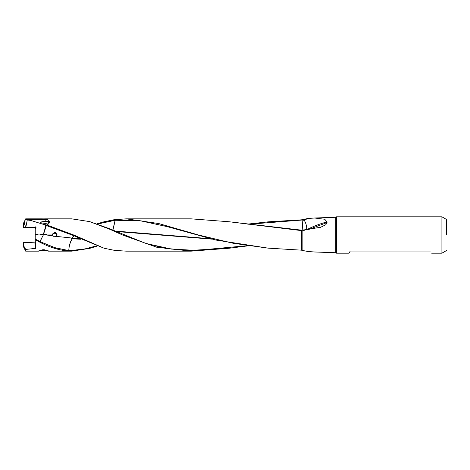 <?xml version="1.0" encoding="UTF-8"?>
<svg xmlns="http://www.w3.org/2000/svg" width="470" height="470" viewBox="0 0 470 470"><rect width="100%" height="100%" fill="white"/><g stroke="black" fill="none" stroke-linecap="round" stroke-linejoin="round"><path stroke-width="0.7" d="M40.684 234.636L43.551 234.26L46.413 234.636M43.551 219.337C46.712 218.979 46.712 218.826 43.551 218.873C40.391 218.826 40.391 218.979 43.551 219.337M56.97 235.006L56.13 233.625L54.731 233.132L52.893 234.084L52.487 235.012L46.595 234.988L52.893 235.917L52.487 234.048L55.102 232.127L57.023 234.501L56.13 236.375L72.527 238.102L72.227 238.566L71.334 238.267M446.5 235L446.5 219.461L446.5 235M314.642 218.004L335.756 217.269L335.756 252.731L336.514 253.189L349.022 253.189L350.268 251.039L430.461 251.039C432.083 253.847 432.083 253.847 430.461 251.039M336.514 253.189L336.514 216.811L441.918 216.811L441.918 253.189L431.677 253.189M40.825 250.892L38.393 251.086L43.551 249.758L48.704 251.086L46.272 250.892M35.52 247.343L35.232 239.077L39.944 241.504L43.334 234.982L35.232 234.935L35.232 231.076L35.232 234.06L43.434 234.072A8.583 0.805 0 0 0 43.551 234.072A8.583 0.805 0 0 0 43.622 234.072L52.487 234.048M43.334 234.982L46.595 234.988M306.505 229.807C313.19 226.37 320.023 223.743 326.997 221.928L327.038 222.557L308.561 229.519M247.649 224.114L268.017 221.863L302.833 219.978L305.8 219.455L307.727 218.526L301.387 219.843L269.069 221.775M302.639 219.989L302.715 219.602M73.907 235.717L72.292 238.084L73.502 235.558M30.709 220.43L27.295 219.872L25.909 226.681A4.958 3.572 67.8 0 1 24.375 221.605L25.439 219.737L30.709 220.43L29.169 219.543L45.196 219.543C49.338 218.803 51.142 222.968 46.894 224.971L74.536 235.305L74.372 235.905L76.246 236.768L104.175 248.266M75.006 236.169L75.206 235.629L104.175 248.26L114.598 250.375L126.236 251.15L191.29 251.156M74.536 235.305L75.206 235.629M74.372 235.899L46.33 225.553L43.622 234.072M72.527 238.102L80.211 238.866M248.624 224.243L302.833 219.978M304.431 219.801L304.349 220.295M305.8 219.455L304.349 220.301A8.595 2.268 -0 0 0 302.821 220.23L302.145 230.782M326.997 221.928L324.782 219.249L314.518 218.01L307.727 218.526M306.446 229.671C307.169 227.65 306.475 224.525 304.349 220.301M35.232 241.151L35.232 237.938M24.07 247.161L24.898 248.701L24.187 247.161M23.5 242.379L33.975 242.79L23.5 242.379M23.5 246.785L23.5 242.432M23.5 246.797L25.697 251.156L25.697 249.435L23.5 245.522M35.52 243.313L33.975 242.79M35.796 248.336L25.697 249.435M39.944 241.504L40.931 241.991M70.001 250.651L89.835 248.342L71.71 251.15L69.813 251.121L69.924 250.645L69.73 251.115C60.09 250.504 50.454 247.702 40.82 242.696L41.008 242.026L40.755 242.661L35.232 239.812M41.008 242.026L55.607 247.954L68.773 250.569L82.567 249.547L96.285 245.928M69.924 250.645L68.773 250.569M229.225 221.77L301.74 230.183L301.699 230.688L301.387 230.6L301.387 250.158L302.145 250.369L302.145 231.076L301.699 230.688M191.29 218.861L229.131 221.758L301.387 230.6M89.835 248.342L96.967 246.157M72.527 238.596L72.298 238.789C72.351 239.013 69.56 241.151 68.761 250.334A8.595 5.258 180 0 0 68.843 250.351C69.002 247.52 69.337 245.452 69.848 244.153C70.623 241.733 71.463 239.947 72.374 238.789L80.981 239.265M42.576 242.784L54.649 247.614L68.691 250.563M52.893 235.917L54.731 236.868L56.13 236.375M39.868 241.474L41.342 239.083M35.232 237.379L35.232 234.935M33.975 242.62L35.232 243.202M45.202 221.452C42.224 221.611 40.731 221.934 40.708 222.422L41.601 222.974L45.202 223.397C48.005 223.15 49.368 222.621 49.285 221.805L48.851 221.393L45.202 221.452L45.196 219.543M45.89 224.942L43.522 224.419L45.784 225.365L45.89 224.942L46.894 224.971M45.784 225.365L43.522 224.419M43.434 234.072L45.96 225.453L46.33 225.553M37.864 234.824L37.864 234.266L37.864 234.824L36.149 234.824L36.149 234.266L37.864 234.266M36.149 234.266L35.232 234.178L35.232 234.906L36.149 234.824M35.791 226.869L35.673 228.632A1.146 1.146 180 0 0 36.143 227.821M35.232 232.621L35.232 229.019L36.143 227.903L33.975 227.38L23.5 227.621L23.5 223.203L24.375 221.605M25.909 226.681L26.702 227.574M25.439 219.737L25.697 218.844L41.642 218.844M35.232 229.019L35.673 228.632M35.232 232.062L35.232 226.799M89.729 221.629L109.152 228.567L145.113 243.16L165.657 248.395L186.525 250.604L229.225 248.231L247.655 245.886M229.131 248.242L191.29 251.139L156.78 247.249L122.576 235L109.968 229.342L89.653 221.605L71.71 218.85L45.461 218.844M31.19 220.565L43.152 224.284M26.132 219.743L26.344 219.155L29.169 219.543M25.697 219.096L26.344 219.155M302.145 250.369L307.727 251.474L314.518 251.991L335.756 252.731M96.967 223.843L103.993 221.781L115.226 219.801L112.782 230.118M97.525 224.037L115.215 220.254L112.912 230.171M104.175 221.74L114.592 219.625L126.236 218.844L158.613 223.514L198.516 235L233.161 243.272L268.082 248.137L301.387 250.158M167.555 226.728L141.352 220.924L115.215 220.254L115.315 219.796L137.557 220.166L167.555 226.728L215.842 240.047L268.082 248.137M114.921 231.046L210.172 238.689M246.638 245.745L196.507 250.398L171.438 249.088L146.37 243.56M115.99 231.51L211.988 239.136M302.145 231.076L306.223 229.613L301.74 230.183M306.223 229.613L320.71 227.239L325.828 224.725L327.038 222.557M41.895 250.246L46.859 250.51L41.895 250.78L40.244 250.51L41.895 250.246L41.895 250.78M45.202 250.246L45.202 250.78M44.697 249.817A5.123 0.482 180 0 0 43.551 249.805A5.123 0.482 180 0 0 42.394 249.817M38.986 250.675A4.894 0.458 180 0 0 43.551 250.968A4.894 0.458 180 0 0 48.11 250.68M46.606 250.158A4.894 0.458 180 0 0 43.551 250.058A4.894 0.458 180 0 0 40.496 250.158M46.413 234.988L46.413 234.448M40.684 234.448L40.684 234.976M45.196 224.807L45.202 223.397M110.139 228.984L109.968 229.342M335.756 217.269L336.514 216.811M446.5 219.461L441.918 216.811M446.5 250.539L441.918 253.189M25.697 251.156L38.622 251.156M48.48 251.156L71.71 251.156M23.5 223.203L25.697 218.844M126.236 218.844L191.29 218.844M320.71 227.239L320.27 227.386"/></g></svg>
